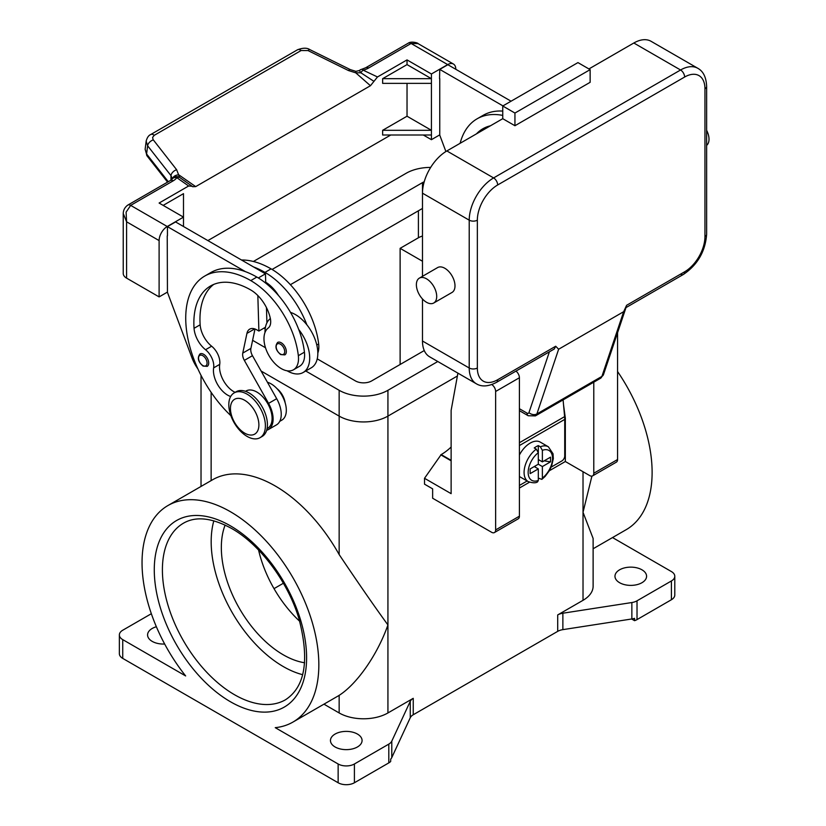 <?xml version="1.0" encoding="UTF-8"?>
<svg xmlns="http://www.w3.org/2000/svg" width="826" height="826" viewBox="0 0 826 826"><rect width="100%" height="100%" fill="white"/><g stroke="black" fill="none" stroke-linecap="round" stroke-linejoin="round"><path stroke-width="1.24" d="M258.579 550.054A87.597 50.572 -120 0 0 299.724 621.307M225.126 525.078A87.597 50.572 -120 0 0 221.337 547.535A87.597 50.572 -120 0 0 304.629 662.762M213.831 520.824A101.97 58.873 -120 0 0 211.177 541.67A101.97 58.873 -120 0 0 302.657 674.687M338.144 782.759L122.733 658.394L122.733 639.623L185.644 675.936A125.015 72.182 60 0 1 142.041 562.764A125.015 72.182 60 0 1 167.936 505.543A125.015 72.182 60 0 1 264.268 539.027A125.015 72.182 60 0 1 318.836 664.837A125.015 72.182 60 0 1 292.951 722.069A125.015 72.182 60 0 1 275.244 727.665L338.144 763.988L338.144 782.759A11.492 6.639 0 0 0 346.27 784.7A11.492 6.639 0 0 0 354.406 782.759L354.406 763.988A11.492 6.639 180 0 1 346.27 765.929A11.492 6.639 180 0 1 338.144 763.988M167.936 505.543L212.643 479.73A125.015 72.182 60 0 1 339.156 554.556C358.721 583.714 374.973 607.182 387.931 624.952C377.172 655.545 356.522 684.331 339.156 695.347A125.015 72.182 60 0 1 337.658 696.256L292.951 722.069M122.733 658.394A11.492 6.639 0 0 1 119.367 653.696L119.367 634.926A11.492 6.639 180 0 1 122.733 630.228L151.344 613.718M122.733 639.623A11.492 6.639 180 0 1 119.367 634.926M388.798 744.123L388.798 762.894A11.492 6.639 0 0 0 390.626 761.52A11.492 6.639 0 0 0 390.688 761.469L390.688 759.115A11.492 6.639 0 0 0 391.782 757.576L410.264 717.732A11.492 6.639 180 0 1 411.41 716.132A11.492 6.639 180 0 1 413.237 714.758L413.237 698.331A11.492 6.639 0 0 0 411.41 699.705A11.492 6.639 0 0 0 410.264 701.305L391.782 741.149A11.492 6.639 180 0 1 390.626 742.75A11.492 6.639 180 0 1 388.798 744.123L354.406 763.988M388.798 762.894L354.406 782.759M357.451 734.066A15.808 9.127 180 0 1 362.077 740.519A15.808 9.127 180 0 1 352.32 748.945A15.808 9.127 180 0 1 335.098 746.972A15.808 9.127 180 0 1 330.462 740.519A15.808 9.127 180 0 1 340.219 732.084A15.808 9.127 180 0 1 357.451 734.066M164.663 644.022A15.808 9.127 180 0 1 152.201 641.379A15.808 9.127 180 0 1 147.575 634.926A15.808 9.127 180 0 1 156.362 626.748M631.859 618.963L562.867 629.639L562.867 613.212L631.859 602.536L631.859 618.963A11.492 6.639 0 0 0 634.544 618.333L634.544 620.677A11.492 6.639 0 0 0 634.636 620.646A11.492 6.639 0 0 0 637.022 619.593L671.414 599.728A11.492 6.639 0 0 0 674.79 595.03L674.79 576.259A11.492 6.639 180 0 1 671.414 580.957L671.414 599.728M562.867 613.212A11.492 6.639 0 0 0 560.09 613.873A11.492 6.639 0 0 0 557.705 614.926L557.705 631.353A11.492 6.639 180 0 1 560.09 630.3A11.492 6.639 180 0 1 562.867 629.639M557.705 631.353L413.237 714.758M557.705 614.926L583.022 600.316A34.485 19.907 0 0 0 593.12 586.233L593.12 538.438L583.022 512.316L591.912 476.117M323.957 704.165L339.156 712.952A34.485 19.907 0 0 0 387.931 712.952L413.237 698.331M491.79 384.565A5.751 3.314 60 0 1 495.641 391.472L495.641 529.92A5.751 3.314 60 0 1 494.444 532.543A5.751 3.314 60 0 1 491.573 532.264L432.638 498.233L432.638 488.847L424.512 484.16L424.512 478.295L451.13 493.659L451.13 410.357L457.914 373.145M451.13 447.042A45.988 26.546 120 0 1 441.177 454.589L424.512 478.295M617.569 371.535A125.015 72.182 60 0 1 652.117 472.431A125.015 72.182 60 0 1 626.222 529.662L593.12 548.763M674.79 576.259A11.492 6.639 180 0 0 671.414 571.571L612.52 537.571M637.022 619.593L637.022 600.812L671.414 580.957M637.022 600.812A11.492 6.639 180 0 1 634.636 601.875A11.492 6.639 180 0 1 631.859 602.536M619.603 582.712A15.808 9.127 180 0 1 614.967 576.259A15.808 9.127 180 0 1 624.724 567.834A15.808 9.127 180 0 1 641.957 569.806A15.808 9.127 180 0 1 646.582 576.259A15.808 9.127 180 0 1 636.825 584.694A15.808 9.127 180 0 1 619.603 582.712M276.958 388.602A14.372 8.301 60 0 1 285.146 402.778M274.025 588.639L283.38 583.239M400.125 364.483L400.125 248.337L418.41 237.774A17.243 9.953 180 0 1 422.478 236.029M634.544 620.677L631.632 618.994M400.125 248.337L422.478 261.243M422.478 208.441L290.401 284.691M261.119 371.05L339.156 416.108A34.485 19.907 0 0 0 387.931 416.108L457.397 376.006M272.084 269.452L422.478 182.629A11.492 6.639 180 0 1 424.192 181.813M424.254 350.554L371.679 380.91A11.492 6.639 180 0 1 355.417 380.91L317.236 358.866M265.198 328.82L263.969 328.118M253.386 261.481L406.216 173.243A34.485 19.907 180 0 1 430.666 167.41M437.78 361.52L387.931 390.295A34.485 19.907 180 0 1 339.156 390.295L305.744 371.008M265.507 347.767L252.601 340.322M279.766 421.322L281.862 420.114A21.559 12.442 -120 0 0 283.029 419.267A21.559 12.442 -120 0 0 283.896 399.319A21.559 12.442 -120 0 0 267.428 382.252M317.824 353.043A24.429 14.104 -120 0 0 318.66 343.946A67.98 39.245 -120 0 0 271.083 268.863A91.965 53.101 -120 0 0 241.512 260.004M290.525 312.404A31.615 18.255 60 0 1 306.859 324.794A67.98 39.245 -120 0 0 264.981 272.384A91.965 53.101 -120 0 0 253.53 266.943L265.456 273.829L265.704 282.203A28.734 16.592 60 0 1 278.507 295.522M230.681 396.511A20.113 11.616 60 0 1 213.635 367.88A14.372 8.301 -120 0 0 205.54 349.728A20.113 11.616 60 0 1 194.048 328.314A80.473 46.462 60 0 1 210.527 285.992A80.473 46.462 60 0 1 250.763 289.978A28.734 16.592 60 0 1 270.319 318.371A14.372 8.301 60 0 1 268.213 328.036A24.429 14.104 -120 0 0 264.144 341.613A24.429 14.104 -120 0 0 275.791 364.421A24.429 14.104 -120 0 0 293.457 369.8L299.549 366.279A24.429 14.104 -120 0 0 304.433 352.165A67.98 39.245 -120 0 0 298.723 329.491A31.615 18.255 60 0 1 309.698 358.03A31.615 18.255 60 0 1 303.142 372.505L311.278 367.807A31.615 18.255 -120 0 0 317.824 353.342A31.615 18.255 -120 0 0 306.859 324.794M264.991 332.517A31.615 18.255 60 0 1 264.981 332.217A31.615 18.255 60 0 1 270.35 318.537M303.142 372.505A31.615 18.255 60 0 1 287.087 370.791M293.457 369.8A24.429 14.104 -120 0 0 298.341 355.686A67.98 39.245 -120 0 0 250.763 280.592A91.965 53.101 -120 0 0 204.776 276.039A91.965 53.101 -120 0 0 230.898 415.715M208.699 363.079A7.186 4.151 60 0 1 207.202 366.362L203.041 366.063C198.054 361.778 197.053 357.73 200.026 353.92A7.186 4.151 60 0 1 203.619 354.282A7.186 4.151 60 0 1 208.699 363.079M286.323 351.577A7.186 4.151 60 0 1 284.836 354.87L280.664 354.571C275.688 350.276 274.676 346.228 277.65 342.418A7.186 4.151 60 0 1 281.243 342.78A7.186 4.151 60 0 1 286.323 351.577M267.056 428.653L267.634 428.322A21.559 12.442 -120 0 0 268.811 427.476A21.559 12.442 -120 0 0 266.994 402.365A21.559 12.442 -120 0 0 246.076 390.987L245.508 391.317M260.035 437.687L262.069 436.51A25.864 14.93 -120 0 0 267.428 424.678A25.864 14.93 -120 0 0 256.132 398.648A25.864 14.93 -120 0 0 236.205 391.71L234.171 392.887A25.864 14.93 -120 0 0 228.812 404.73A25.864 14.93 -120 0 0 240.108 430.759A25.864 14.93 -120 0 0 260.035 437.687A25.864 14.93 -120 0 0 265.394 425.844A25.864 14.93 -120 0 0 254.098 399.815A25.864 14.93 -120 0 0 234.171 392.887M258.889 424.905A20.113 11.616 -120 0 0 244.661 400.269A20.113 11.616 -120 0 0 230.444 408.478A20.113 11.616 -120 0 0 244.661 433.123A20.113 11.616 -120 0 0 258.889 424.905M298.723 329.491A67.98 39.245 -120 0 0 256.855 277.071A91.965 53.101 -120 0 0 245.405 271.64A91.965 53.101 -120 0 0 210.878 272.518L204.776 276.039M235.121 392.34A20.113 11.616 60 0 1 219.726 364.359A14.372 8.301 -120 0 0 211.632 346.208A20.113 11.616 60 0 1 200.15 324.794A80.473 46.462 60 0 1 213.686 284.433M266.912 322.842L266.457 307.613M265.735 283.153L265.704 282.203M265.445 327.261L258.889 331.05L256.855 329.873A14.372 8.301 -120 0 0 249.669 329.161A14.372 8.301 -120 0 0 246.933 333.384L242.772 353.094A8.621 4.977 -120 0 0 244.341 360.384L268.564 403.387A22.994 13.278 60 0 1 268.357 429.572L276.483 424.874A22.994 13.278 -120 0 0 276.689 398.69L252.467 355.686A8.621 4.977 60 0 1 250.897 348.407L254.997 328.996M268.357 429.572A22.994 13.278 60 0 1 266.653 430.294M257.836 295.532L258.889 331.05M265.456 273.829L258.321 277.949M253.53 266.943L175.566 221.936L167.441 226.623L245.405 271.64M167.441 235.782L167.441 226.623M197.899 368.902A28.734 16.592 60 0 1 191.921 357.689L167.441 292.332L167.234 235.895M476.488 133.843A80.473 46.462 60 0 1 482.838 128.784A80.473 46.462 60 0 1 490.396 125.81M502.745 115.403A91.965 53.101 -120 0 0 477.087 118.82A91.965 53.101 -120 0 0 460.123 143.29M502.745 111.087A91.965 53.101 -120 0 0 483.189 115.299L477.087 118.82M482.58 130.332A80.473 46.462 60 0 1 485.998 127.225M445.895 151.53L439.752 135.113L439.752 78.563M502.951 105.893L439.752 69.405L439.546 78.677M150.58 134.617A5.751 3.314 60 0 1 150.683 134.555A5.751 3.314 60 0 1 151.22 134.339A5.751 3.314 60 0 1 154.256 135.309L301.129 50.52L308.046 50.582L348.458 70.54L355.748 72.822L360.869 72.791A5.751 2.963 -64.8 0 1 363.141 70.158A17.243 9.953 0 0 0 368.561 68.042L411.1 43.479L447.682 64.604A11.492 6.639 -60 0 1 453.422 64.025A11.492 6.639 -60 0 1 455.807 69.291M447.682 64.604L431.42 73.989L431.42 78.677L382.644 78.677L382.644 83.374L431.42 83.374L431.42 78.677L407.032 64.604L382.644 78.677M439.752 134.875L431.42 139.687L431.42 83.374M368.561 68.042A5.751 3.314 -120 0 0 365.691 67.753L408.22 43.2A5.751 3.314 -120 0 1 411.1 43.479L418.039 43.602L453.422 64.025M407.032 83.374L407.032 116.218L431.42 130.302L382.644 130.302L382.644 134.999L431.42 134.999M407.032 116.218L382.644 130.302M407.032 64.604L407.032 59.906L431.42 73.989M439.752 69.405L447.878 64.717L511.077 101.206M163.176 205.385L183.496 193.656L183.496 217.124L159.108 203.041L188.648 185.984L192.19 186.294L179.645 177.425L176.64 169.733L153.068 139.573L152.603 137.395L154.256 135.309M390.781 134.999L207.884 240.583M407.032 59.906L377.492 76.963L363.141 70.158A5.751 1.838 76.2 0 0 361.767 69.27A5.751 5.751 0 0 0 359.351 70.53L355.913 71.356L350.296 69.601A5.751 1.755 -63.7 0 1 350.338 69.621M192.572 186.707L195.69 186.614L370.451 85.718L377.492 76.963M431.42 139.687L423.294 134.999M183.496 226.51L183.496 217.124L167.234 226.51L130.663 205.385L173.192 180.832A17.243 9.953 0 0 0 176.857 177.704A5.751 3.634 -54.7 0 1 179.645 177.425A5.751 5.441 97.1 0 0 177.6 176.692A5.751 5.441 97.1 0 1 177.6 176.692A5.751 5.751 0 0 0 172.242 178.974A5.751 4.316 -143.5 0 1 176.857 177.704L188.648 185.984M167.441 292.094L159.108 296.906L159.108 240.583A11.492 6.639 -60 0 1 161.493 232.581A11.492 6.639 -60 0 1 167.234 226.51M123.239 213.5L126.595 221.812L126.099 212.148L130.663 205.385A5.751 3.314 60 0 0 127.782 205.106L170.321 180.543A5.751 3.314 60 0 1 173.192 180.832M159.108 296.906L126.595 278.135L126.595 221.812L159.108 240.583M123.229 213.8L123.229 273.437A11.492 6.639 0 0 0 126.595 278.135M301.129 50.52A5.751 3.314 -120 0 0 298.083 49.55A5.751 3.314 -120 0 0 297.556 49.756A5.751 3.314 -120 0 0 297.546 49.756L150.683 134.555A5.751 3.314 60 0 1 150.693 134.545C148.649 135.361 147.142 137.55 146.171 141.101L147.627 145.789L170.961 175.608A5.751 3.449 -38 0 1 172.84 172.107A5.751 3.449 -38 0 1 176.64 169.733M168.287 181.72L146.594 153.997L145.128 149.31L146.233 140.688M170.961 180.151L170.961 175.608L172.376 178.798M195.69 186.614L178.901 174.916A5.751 4.202 -6.4 0 0 172.593 178.55M355.913 71.346L355.748 72.822L370.451 85.718M359.351 70.53L360.869 72.791L373.961 81.351M348.458 70.54A5.751 1.755 -63.7 0 1 350.296 69.601L309.884 49.643A5.751 1.755 -63.7 0 1 309.926 49.663A5.751 1.755 -63.7 0 0 308.046 50.582M593.791 382.18L593.791 473.246A5.751 3.314 60 0 1 592.603 475.879A5.751 3.314 60 0 1 589.723 475.59L565.335 461.517L549.352 470.748M529.476 482.219L519.409 488.032M494.444 532.543L518.222 518.821A5.751 3.314 -120 0 0 519.409 516.188L519.409 377.74A5.751 3.314 -120 0 0 515.971 371.111M451.13 460.815L440.764 454.827M592.603 475.879L616.372 462.147A5.751 3.314 -120 0 0 617.569 459.524L617.569 332.692M564.716 418.462L565.335 418.101L565.335 461.517M563.095 399.898L564.602 416.634A30.18 17.418 -120 0 1 564.726 419.391L564.726 456.004A4.027 2.323 -60 0 1 563.9 458.802A4.027 2.323 -60 0 1 561.887 460.929L551.179 467.113M563.549 404.936L565.335 418.101M519.409 485.451L527.133 480.99M519.409 455.012A20.113 11.616 -60 0 1 530.178 443.097A20.113 11.616 -60 0 1 540.245 442.096L548.371 446.794A20.113 11.616 120 0 0 540.349 446.783L542.372 450.335L542.372 461.868L550.55 457.15L550.55 461.837L542.372 466.556L538.315 464.212L538.315 452.679L536.28 449.127L534.246 447.96A20.113 11.616 -60 0 1 536.28 446.618A20.113 11.616 -60 0 1 538.315 445.606L540.349 446.783M536.28 449.127A20.113 11.616 120 0 0 524.809 466.824A20.113 11.616 120 0 0 528.258 481.63L520.122 476.943A20.113 11.616 -60 0 1 519.409 476.468M534.246 466.556L538.315 468.91L530.137 473.628L530.137 468.931L538.315 464.212M537.592 481.837L538.315 480.443L538.315 468.91M535.258 465.978L535.258 467.144M542.372 466.556L542.372 478.099L541.866 479.369L538.315 478.12M550.55 461.837L544.138 460.846M539.326 460.103L538.315 460.691M538.315 459.524L542.372 461.868M538.315 445.606L538.315 452.679A17.243 9.953 120 0 0 528.155 472.431A17.243 9.953 120 0 0 538.315 480.443M497.665 184.972A5.751 3.314 -120 0 0 496.478 180.966A5.751 3.314 -120 0 0 493.607 177.931A34.485 19.907 120 0 0 469.22 220.17L469.22 368.004A5.751 3.314 0 0 0 473.277 368.974A5.751 3.314 0 0 0 477.345 368.004L477.345 220.17A28.734 16.592 -60 0 1 497.665 184.972L684.63 77.035A28.734 16.592 -60 0 1 704.95 88.764L704.95 236.597A28.734 16.592 -60 0 1 684.63 271.795A5.751 3.314 60 0 1 683.432 274.428L625.994 307.592M684.63 271.795L626.604 305.3L623.661 311.691L601.917 376.398A5.751 4.182 18.6 0 0 603.507 374.55L625.86 308.015M704.95 88.764A5.751 3.314 0 0 0 706.633 86.42L706.633 234.254A5.751 3.314 0 0 1 704.95 236.597M549.383 351.824L528.96 412.608A5.751 4.182 18.6 0 0 532.884 414.528A5.751 4.182 18.6 0 0 536.89 413.94L601.917 376.398A8.621 4.977 60 0 1 600.43 378.339L535.403 415.891A8.621 4.977 -120 0 0 536.89 413.94L558.634 349.233L555.692 346.239L554.287 348.985L496.478 382.366A5.751 3.314 -120 0 0 497.665 379.733A28.734 16.592 -60 0 1 477.345 368.004M558.634 349.233L623.661 311.691M514.939 125.728L514.939 113.048L502.745 106.007L577.942 62.6L590.136 69.642L590.136 82.311L514.939 125.728L502.745 118.686L446.866 150.951L493.607 177.931L680.562 69.993A34.485 19.907 120 0 1 697.805 68.29C703.308 71.304 706.251 77.345 706.633 86.42M588.917 68.94L633.821 43.004A34.485 19.907 -60 0 1 651.064 41.3L697.805 68.29M502.745 106.007L502.745 118.686M514.939 113.048L590.136 69.642M706.633 130.291A14.372 8.301 60 0 1 706.633 145.386M422.478 341.014L469.22 368.004A34.485 19.907 120 0 0 476.365 383.791L429.623 356.801A34.485 19.907 -60 0 1 422.478 341.014L422.478 298.971M422.478 276.318L422.478 193.181A34.485 19.907 -60 0 1 446.866 150.951M419.36 278.125L437.646 267.562A14.372 8.301 60 0 1 444.832 268.274A14.372 8.301 60 0 1 454.217 280.933A14.372 8.301 60 0 1 452.018 292.456L433.733 303.008A14.372 8.301 60 0 1 426.546 302.295A14.372 8.301 60 0 1 417.151 289.637A14.372 8.301 60 0 1 419.36 278.125A14.372 8.301 60 0 1 426.546 278.837A14.372 8.301 60 0 1 435.932 291.495A14.372 8.301 60 0 1 433.733 303.008M528.96 412.608A2.87 1.662 60 0 1 527.029 413.114A5.751 3.314 120 0 0 528.217 415.746L519.409 410.656L528.217 415.746L535.403 415.891M234.501 694.718A101.97 58.873 60 0 1 162.402 569.837A101.97 58.873 60 0 1 183.517 523.157C195.969 516.002 212.014 517.778 231.631 528.485C259.767 544.282 287.727 581.421 298.805 618.23C309.719 659.633 305.279 686.819 285.486 699.767A101.97 58.873 60 0 1 234.501 694.718M230.444 701.749A107.71 62.187 -120 0 0 306.601 657.775A107.71 62.187 -120 0 0 230.444 525.852A107.71 62.187 -120 0 0 154.276 569.837A107.71 62.187 -120 0 0 230.444 701.749M391.782 757.576L391.782 741.149M410.264 701.305L410.264 717.732M583.022 600.316L583.022 471.718M387.931 712.952L387.931 390.295M339.156 712.952L339.156 695.347M339.156 554.556L339.156 390.295M211.136 480.598L211.136 392.34M418.41 237.774L418.41 210.785M422.478 182.629L422.478 193.181L469.22 220.17A5.751 3.314 180 0 0 473.277 221.141A5.751 3.314 180 0 0 477.345 220.17M264.981 272.384L271.083 268.863M316.802 345.031L318.66 343.946M207.068 363.079A6.04 3.48 -120 0 0 202.804 355.686A6.04 3.48 -120 0 0 198.529 358.154A6.04 3.48 -120 0 0 202.804 365.536A6.04 3.48 -120 0 0 207.068 363.079M284.702 351.577A6.04 3.48 -120 0 0 280.427 344.184A6.04 3.48 -120 0 0 276.163 346.652A6.04 3.48 -120 0 0 280.427 354.044A6.04 3.48 -120 0 0 284.702 351.577M250.763 280.592L256.855 277.071M298.341 355.686L304.433 352.165M194.048 328.314L200.15 324.794M205.54 349.728L211.632 346.208M213.635 367.88L219.726 364.359M276.689 398.69L268.564 403.387M252.467 355.686L244.341 360.384M250.897 348.407L242.772 353.094M254.697 328.893L246.933 333.384M167.575 182.133L147.038 155.877A5.751 3.449 142 0 1 146.594 153.997L147.627 145.789A5.751 3.449 -38 0 1 149.506 142.279A5.751 3.449 -38 0 1 153.306 139.914M147.038 155.877A5.751 3.449 142 0 0 147.049 155.887L145.139 149.299M365.691 67.753L361.767 69.27M519.409 377.74L495.641 391.472M441.177 454.589L451.13 460.34M519.409 516.188L495.641 529.92M617.569 459.524L593.791 473.246M564.726 419.391L519.409 445.555M564.602 416.634L519.409 442.726M542.372 478.099A17.243 9.953 120 0 0 552.532 458.347A17.243 9.953 120 0 0 542.372 450.335M706.633 234.254C705.373 251.383 697.64 264.774 683.432 274.428L683.432 274.428A5.751 3.314 60 0 1 680.562 274.139M684.63 77.035A5.751 3.314 -120 0 0 683.432 73.029A5.751 3.314 -120 0 0 680.562 69.993L633.821 43.004M555.692 346.239L497.665 379.733M527.029 413.114L519.409 408.715M201.028 486.431L201.028 375.365M184.673 180.853L185.396 181.369M123.229 213.831C123.26 210.196 124.788 207.285 127.782 205.106M170.321 180.543L172.242 178.974M309.874 49.643C307.065 47.712 302.966 47.743 297.556 49.756M408.22 43.2C411.338 40.846 418.41 43.097 418.059 43.613M541.866 479.369L545.077 476.488L549.362 470.727L551.603 466.05L553.327 458.636L553.038 453.763L548.371 446.794M537.592 481.847C535.898 483.158 532.791 483.086 528.258 481.63M554.287 348.985L496.478 382.366C488.434 386.568 481.723 387.043 476.365 383.791M603.507 374.55L600.43 378.339"/></g></svg>
